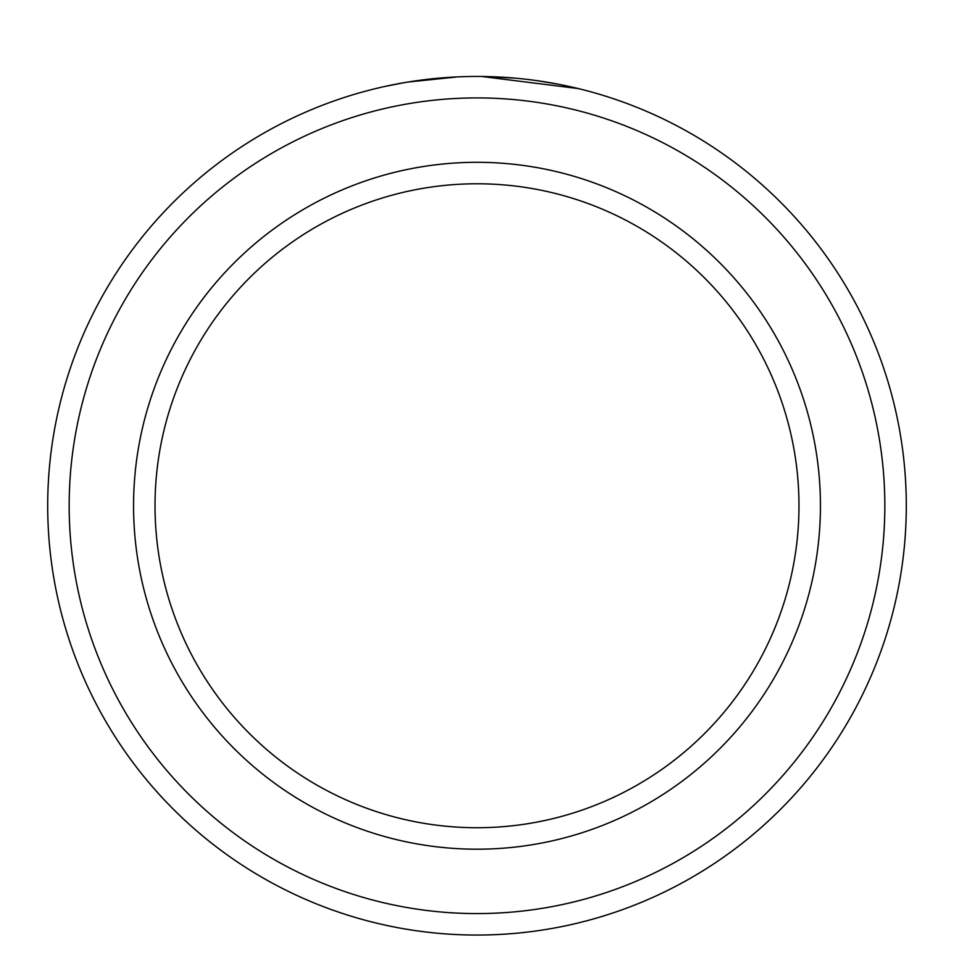 <?xml version="1.0" encoding="UTF-8"?>
<svg xmlns="http://www.w3.org/2000/svg" width="954" height="954" viewBox="0 0 954 954"><rect width="100%" height="100%" fill="white"/><g stroke="black" fill="none" stroke-linecap="round" stroke-linejoin="round"><path stroke-width="1.43" d="M418.687 80.422L410.804 81.579M407.501 82.104L457.574 76.88M573.151 87.351L578.41 88.591L481.615 76.475L514.301 78.073M884.835 505.751A407.835 407.835 0 0 0 477 97.916A407.835 407.835 0 0 0 69.165 505.751A407.835 407.835 0 0 0 477 913.586A407.835 407.835 0 0 0 884.835 505.751M47.7 505.751A429.3 429.3 0 0 1 477 76.451A429.3 429.3 0 0 1 906.3 505.751A429.3 429.3 0 0 1 477 935.051A429.3 429.3 0 0 1 47.7 505.751M798.975 505.751A321.975 321.975 0 0 0 477 183.776A321.975 321.975 0 0 0 155.025 505.751A321.975 321.975 0 0 0 477 827.726A321.975 321.975 0 0 0 798.975 505.751M384.82 86.456L403.792 82.736M536.816 80.637L558.15 84.19M820.44 505.751A343.44 343.44 0 0 1 477 849.191A343.44 343.44 0 0 1 133.56 505.751A343.44 343.44 0 0 1 477 162.311A343.44 343.44 0 0 1 820.44 505.751"/></g></svg>
